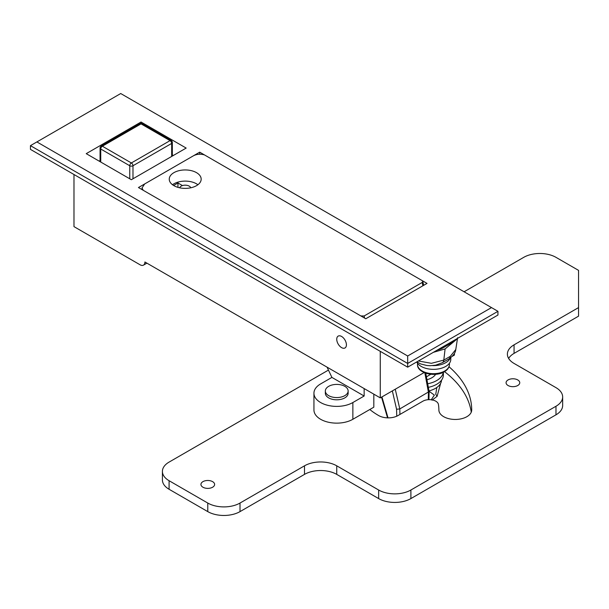 <?xml version="1.0" encoding="UTF-8"?>
<svg xmlns="http://www.w3.org/2000/svg" width="609" height="609" viewBox="0 0 609 609"><rect width="100%" height="100%" fill="white"/><g stroke="black" fill="none" stroke-linecap="round" stroke-linejoin="round"><path stroke-width="0.91" d="M348.142 390.993L348.142 393.224A11.396 6.585 180 0 1 341.101 399.306A11.396 6.585 180 0 1 328.677 397.875A11.396 6.585 180 0 1 325.343 393.224L325.343 390.993A11.396 6.585 180 0 1 332.377 384.911A11.396 6.585 180 0 1 344.801 386.334A11.396 6.585 180 0 1 348.142 390.993A11.396 6.585 180 0 1 341.101 397.068A11.396 6.585 180 0 1 328.677 395.644A11.396 6.585 180 0 1 325.343 390.993M341.58 336.45A6.836 3.951 -120 0 0 338.155 336.115A6.836 3.951 -120 0 0 337.112 341.588A6.836 3.951 -120 0 0 341.58 347.617A6.836 3.951 -120 0 0 344.998 347.96A6.836 3.951 -120 0 0 346.049 342.479A6.836 3.951 -120 0 0 341.58 336.45M407.672 367.166L497.949 315.043L497.949 311.321L407.672 363.444L407.672 367.166L30.45 149.38L30.45 145.65L36.898 141.927L407.672 355.991L491.501 307.598L120.727 93.535L36.898 141.927M173.276 155.516L172.332 154.975M73.978 174.509L73.978 226.624L140.07 264.786A6.836 3.951 -120 0 0 143.488 265.128A6.836 3.951 -120 0 0 144.904 261.992L380.267 397.875L380.267 351.34M364.144 388.572L364.144 396.017L352.862 402.534A22.799 13.162 180 0 1 328.015 405.388A22.799 13.162 180 0 1 313.939 393.224A22.799 13.162 180 0 1 320.623 383.914L331.905 377.405L327.071 367.166M352.862 402.534L352.862 419.281L373.819 407.185L373.819 394.152M352.862 419.281A22.799 13.162 180 0 1 328.015 422.136A22.799 13.162 180 0 1 313.939 409.979L313.939 393.224M407.672 355.991L407.672 363.444L30.45 145.65M186.171 148.071L131.361 179.716L86.227 153.658L141.037 122.013L186.171 148.071M199.714 152.166L138.456 187.534L365.758 318.766L427.016 283.398L199.714 152.166L199.714 154.214M452.297 356.288L454.421 355.062L454.421 353.464M143.488 265.128L146.716 263.263A6.836 3.951 -120 0 0 146.898 263.141M380.267 397.875L424.138 372.548M426.422 376.819L430.868 374.246M331.905 377.405L364.144 396.017M100.066 160.555L99.122 161.103M141.037 123.46L141.037 122.013M491.501 307.598L497.949 311.321M190.784 187.793A5.702 3.289 0 0 0 189.239 186.141A5.702 3.289 0 0 0 183.583 185.311A5.702 3.289 0 0 0 179.632 187.793M196.494 172.644A15.956 9.211 0 0 0 179.099 170.649A15.956 9.211 0 0 0 169.249 179.16A15.956 9.211 0 0 0 173.923 185.676A15.956 9.211 0 0 0 191.317 187.671A15.956 9.211 0 0 0 201.168 179.16A15.956 9.211 0 0 0 196.494 172.644M197.902 184.74A15.956 9.211 0 0 0 196.494 183.811A15.956 9.211 0 0 0 172.514 184.74M422.867 285.796L422.182 282.469L422.813 281.388L422.121 280.574L204.457 154.907C200.475 153.788 196.829 154.069 193.517 155.752L144.66 183.956L142.019 187.983L143.199 190.274L360.863 315.942L364.144 315.972L364.585 318.088M422.182 282.469L364.144 315.972M425.752 373.172L429.117 391.595L399.793 408.944L396.573 409.24L392.348 390.902M182.464 185.578L177.95 182.974L173.603 185.486M177.95 187.366L177.95 182.974M337.835 343.407A6.836 3.951 60 0 1 338.155 336.115A6.836 3.951 60 0 1 345.326 340.667A6.836 3.951 60 0 1 344.998 347.96A6.836 3.951 60 0 1 337.835 343.407M428.348 387.354A22.799 13.162 0 0 0 443.367 374.984L443.367 372.289M427.693 383.761A22.799 13.162 0 0 0 443.291 372.32M426.947 379.704A15.956 9.211 0 0 0 435.641 374.284M437.27 350.076A18.24 10.528 0 0 0 443.139 347.808L449.587 344.085A18.24 10.528 0 0 0 453.515 340.697M450.759 343.339L450.036 342.707M433.334 352.345L445.088 348.927L457.367 338.749M418.398 360.97L431.385 363.314L443.801 360.094L450.249 356.372L455.783 349.52L457.603 337.698M369.792 409.507A82.07 47.388 0 0 0 378.653 415.559A13.68 7.894 0 0 0 397.997 415.559L422.897 401.186A9.12 5.268 180 0 1 432.428 399.961A9.12 5.268 180 0 1 438.419 404.414A102.137 58.966 180 0 1 438.876 409.979A16.413 9.478 0 0 0 443.687 416.678A16.413 9.478 0 0 0 461.569 418.733A16.413 9.478 0 0 0 471.709 409.979A134.962 77.922 0 0 0 449.016 366.74M517.749 379.932A6.836 3.951 0 0 0 510.296 379.08A6.836 3.951 0 0 0 506.071 382.726A6.836 3.951 0 0 0 508.073 385.52A6.836 3.951 0 0 0 515.526 386.372A6.836 3.951 0 0 0 519.751 382.726A6.836 3.951 0 0 0 517.749 379.932M212.61 481.643A6.836 3.951 0 0 0 205.157 480.783A6.836 3.951 0 0 0 200.94 484.437A6.836 3.951 0 0 0 202.942 487.223A6.836 3.951 0 0 0 210.394 488.083A6.836 3.951 0 0 0 214.619 484.437A6.836 3.951 0 0 0 212.61 481.643M328.449 370.089L169.089 462.094A22.799 13.162 0 0 0 162.413 471.404A22.799 13.162 0 0 0 169.089 480.714L207.776 503.049A22.799 13.162 0 0 0 240.015 503.049L304.5 465.816A22.799 13.162 180 0 1 336.739 465.816L378.653 490.017A22.799 13.162 0 0 0 410.892 490.017L555.979 406.256A22.799 13.162 0 0 0 562.655 396.946A22.799 13.162 0 0 0 555.979 387.644L514.065 363.444A22.799 13.162 180 0 1 507.388 354.133A22.799 13.162 180 0 1 514.065 344.831L578.55 307.598L578.55 270.373L555.979 257.341A22.799 13.162 0 0 0 523.74 257.341L464.096 291.78M508.629 358.419A22.799 13.162 180 0 1 514.065 353.387L578.55 316.162L578.55 307.598M162.413 471.404L162.413 479.968A22.799 13.162 0 0 0 169.089 489.271L207.776 511.613A22.799 13.162 0 0 0 240.015 511.613L304.5 474.381A22.799 13.162 180 0 1 336.739 474.381L378.653 498.581A22.799 13.162 0 0 0 410.892 498.581L555.979 414.82A22.799 13.162 0 0 0 562.655 405.51L562.655 396.946M471.252 412.179A134.962 77.922 0 0 0 444.54 371.657M441.533 380.153A20.972 12.111 180 0 1 429.002 390.909M428.508 390.871L434.369 395.089L431.256 399.763M440.611 383.396L437.117 396.314L435.755 394.32L436.805 387.491M450.287 358.016A17.326 10.003 180 0 1 432.588 365.613M450.789 357.635L450.789 359.348A17.326 10.003 180 0 1 435.724 369.267A17.326 10.003 180 0 1 416.731 361.936M444.182 371.81A15.156 8.747 180 0 1 422.745 371.81M381.934 396.916L388.024 417.873M396.741 416.206L396.573 409.24M428.279 399.687L428.447 392.394L424.854 372.853M395.256 389.227L399.801 408.936L399.923 414.447M445.088 348.927L443.801 360.094A7.293 4.21 -120 0 1 442.324 362.72L448.772 358.998C453.081 356.067 455.418 352.908 455.791 349.52M450.249 356.372A7.293 4.21 60 0 1 448.772 358.998M514.065 353.387L514.065 344.831M555.979 414.82L555.979 406.256M410.892 498.581L410.892 490.017M378.653 498.581L378.653 490.017M336.739 474.381L336.739 465.816M304.5 474.381L304.5 465.816M240.015 511.613L240.015 503.049M207.776 511.613L207.776 503.049M169.089 489.271L169.089 480.714M129.755 178.787L129.755 165.755L100.736 149.007L100.736 162.032M171.669 156.452L171.669 143.419L132.975 165.755L132.975 178.787M100.066 161.651L100.066 148.071A2.276 1.317 0 0 0 100.736 149.007A2.276 1.317 120 0 1 102.35 146.213L131.361 162.961L170.056 140.626L141.037 123.878L102.35 146.213A2.276 1.317 -120 0 0 101.208 146.099L139.895 123.764A2.276 1.317 60 0 1 141.037 123.878A2.276 1.317 120 0 1 142.179 123.764A2.276 2.276 0 0 0 139.895 123.764M129.755 165.755A2.276 1.317 0 0 0 132.975 165.755A2.276 1.317 60 0 0 131.361 162.961A2.276 1.317 120 0 0 129.755 165.755M171.198 140.512A2.276 1.317 120 0 0 170.056 140.626A2.276 1.317 -120 0 1 171.669 143.419A2.276 1.317 0 0 0 172.332 142.491A2.276 2.276 0 0 0 171.198 140.512L142.179 123.764M449.427 363.238L449.427 364.471A15.956 9.211 180 0 1 444.753 370.988A15.956 9.211 180 0 1 427.358 372.982A15.956 9.211 180 0 1 417.508 364.471L417.508 363.238M449.427 344.176L449.427 343.057M422.813 281.388L423.636 285.355M429.117 391.595L428.926 399.656M381.531 397.152L387.545 417.865M142.194 189.696L142.019 187.983M442.324 362.72L435.648 365.179L430.182 365.712L426.818 365.499L420.644 363.931L416.83 361.875M101.208 146.099A2.276 2.276 0 0 0 100.066 148.071M172.332 156.064L172.332 142.491M437.117 396.314L432.025 400.182M449.427 364.471C449.328 367.394 447.653 369.823 444.41 371.734C435.161 377.557 416.876 373.111 417.508 364.471"/></g></svg>
